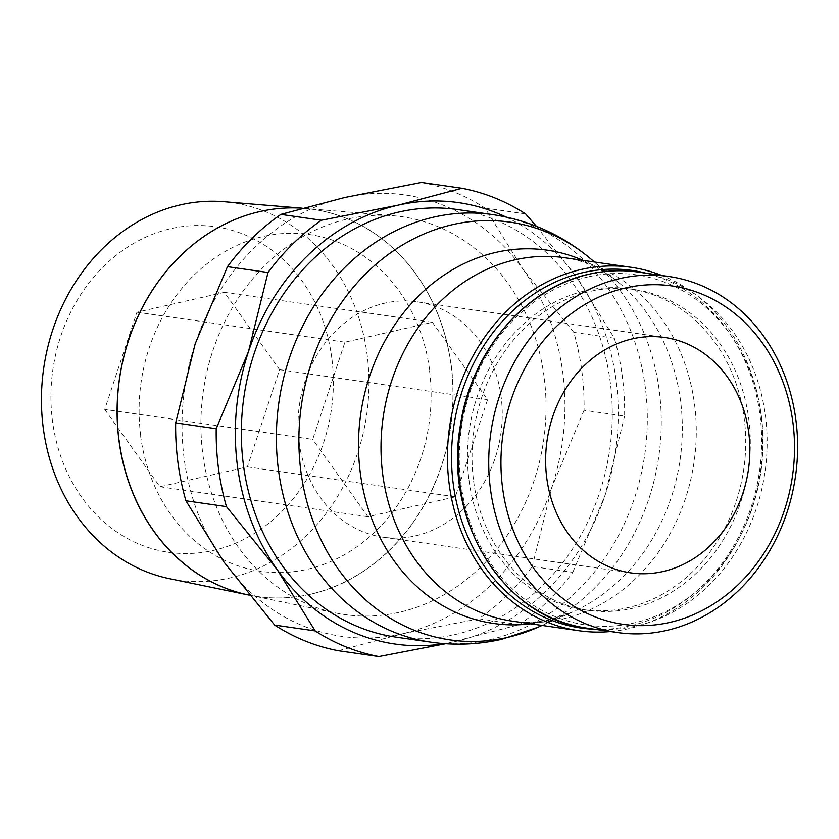 <?xml version="1.0" encoding="UTF-8"?>
<svg xmlns="http://www.w3.org/2000/svg" width="839" height="839" viewBox="0 0 839 839"><rect width="100%" height="100%" fill="white"/><g stroke="black" fill="none" stroke-linecap="round" stroke-linejoin="round"><path stroke-width="0.63" stroke-dasharray="4.2 3.15" d="M469.043 480.516A162.032 138.613 98.2 0 0 583.493 609.617A162.032 138.613 98.2 0 0 744.151 417.969A162.032 138.613 98.2 0 0 629.701 288.868A162.032 138.613 98.2 0 0 469.043 480.516M473.616 481.177A162.032 138.613 98.2 0 0 588.066 610.278A162.032 138.613 98.2 0 0 748.724 418.63A162.032 138.613 98.2 0 0 634.274 289.528A162.032 138.613 98.2 0 0 473.616 481.177M610.551 631.536A183.584 157.05 98.2 0 0 760.931 413.585A183.584 157.05 98.2 0 0 661.835 275.475M594.809 629.271A180.605 154.512 98.2 0 0 759.924 414.382A180.605 154.512 98.2 0 0 646.103 273.21M396.008 637.126A215.99 184.779 98.2 0 0 610.173 381.651A215.99 184.779 98.2 0 0 457.601 209.561M421.409 182.441A237.836 203.468 -81.8 0 1 485.078 208.082L523.054 269.309A222.975 190.757 98.2 0 0 344.756 197.501A222.975 190.757 98.2 0 0 195.172 343.854A222.975 190.757 98.2 0 0 184.171 458.702A222.975 190.757 98.2 0 0 223.898 562.015A222.975 190.757 98.2 0 0 402.196 633.823A222.975 190.757 98.2 0 0 551.768 487.469A222.975 190.757 98.2 0 0 562.77 372.621A222.975 190.757 98.2 0 0 523.054 269.309L573.803 332.37A237.836 203.468 -81.8 0 1 581.784 370.67A237.836 203.468 -81.8 0 1 584.059 410.271L624.604 416.113A237.836 203.468 98.2 0 0 622.328 376.512A237.836 203.468 98.2 0 0 614.347 338.211L576.383 276.985A222.975 190.757 -81.8 0 1 616.099 380.298A222.975 190.757 -81.8 0 1 605.097 495.146A222.975 190.757 -81.8 0 1 455.525 641.499A222.975 190.757 -81.8 0 1 444.502 643.628M614.347 338.211L573.803 332.37M299.177 442.457A118.918 101.739 -81.8 0 1 417.088 301.799A118.918 101.739 -81.8 0 1 501.093 396.543A118.918 101.739 -81.8 0 1 383.182 537.201A118.918 101.739 -81.8 0 1 299.177 442.457M451.141 365.175A195.581 167.318 98.2 0 0 304.4 208.376A195.581 167.318 98.2 0 0 302.103 208.198A195.571 167.318 -81.8 0 1 304.316 208.366A195.571 167.318 -81.8 0 1 451.057 365.164A195.571 167.318 -81.8 0 1 248.627 595.008M544.091 376.868A200.972 171.932 98.2 0 0 393.302 215.749A200.972 171.932 98.2 0 0 202.86 454.455A200.972 171.932 98.2 0 0 336.072 613.047A200.972 171.932 98.2 0 0 544.091 376.868M331.772 357.792A164.465 140.7 98.2 0 0 170.967 228.628A164.465 140.7 98.2 0 0 52.532 421.283A164.465 140.7 98.2 0 0 213.337 550.447A164.465 140.7 98.2 0 0 331.772 357.792M169.698 578.721A190.705 163.154 98.2 0 0 367.104 354.603A190.705 163.154 98.2 0 0 224.013 201.706M104.718 409.422L159.924 486.746L247.358 466.862L279.586 369.663L224.38 292.339L136.946 312.213L104.718 409.422L312.706 439.374L344.934 342.176L432.368 322.291L487.574 399.626L455.346 496.824L367.912 516.709L312.706 439.374M136.946 312.213L344.934 342.176M159.924 486.746L367.912 516.709M247.358 466.862L455.346 496.824M279.586 369.663L487.574 399.626M224.38 292.339L432.368 322.291M140.742 435.777A170.128 145.546 -81.8 0 1 263.257 236.483A170.128 145.546 -81.8 0 1 429.61 370.104M140.585 435.756A170.128 145.546 98.2 0 0 306.938 569.377A170.128 145.546 98.2 0 0 429.453 370.083M248.774 595.029A195.581 167.318 98.2 0 0 451.214 365.185M505.969 217.007A222.975 190.757 -81.8 0 1 576.383 276.985L536.404 226.278M485.078 208.082L525.623 213.924M519.393 624.604A237.836 203.468 98.2 0 0 572.806 572.345L532.262 566.503A237.836 203.468 -81.8 0 1 478.849 618.763L519.393 624.604L445.614 643.712M478.849 618.763L402.196 633.823L338.327 650.718M584.059 410.271L551.768 487.469L532.262 566.503M572.806 572.345L605.097 495.146L624.604 416.113M587.048 628.149A179.871 153.873 98.2 0 0 635.857 626.104A179.871 153.873 98.2 0 0 765.388 415.399A179.871 153.873 98.2 0 0 638.343 272.088M588.38 276.828A176.893 151.335 98.2 0 0 460.989 484.04A176.893 151.335 98.2 0 0 633.948 622.978A176.893 151.335 98.2 0 0 761.34 415.756A176.893 151.335 98.2 0 0 588.38 276.828M530.668 623.786A188.555 161.308 98.2 0 0 544.7 621.311A188.555 161.308 98.2 0 0 571.967 612.26L550.248 619.497C537.201 622.402 524.606 622.958 512.461 621.164A183.584 157.05 98.2 0 0 562.287 619.077A183.584 157.05 98.2 0 0 694.493 404.02A183.584 157.05 98.2 0 0 564.815 257.741C583.661 260.226 601.846 268.669 619.392 283.079A188.555 161.308 98.2 0 0 583.021 260.363M542.109 625.433L571.967 612.26A188.555 161.308 98.2 0 0 680.492 400.434A188.555 161.308 98.2 0 0 619.392 283.079L594.463 262.02M537.768 627.341A211.019 180.521 98.2 0 0 659.213 390.282A211.019 180.521 98.2 0 0 590.834 258.947M431.047 642.171A215.99 184.779 98.2 0 0 489.672 639.717A215.99 184.779 98.2 0 0 645.212 386.695A215.99 184.779 98.2 0 0 492.64 214.606M583.493 609.617L588.066 610.278M417.088 301.799L664.687 337.467M304.4 208.376L393.302 215.749M302.155 208.187L304.316 208.366M249.173 595.113L336.072 613.047M383.182 537.201L630.781 572.869M629.701 288.868L634.274 289.528"/><path stroke-width="1.26" d="M490.469 489.231A179.871 153.873 98.2 0 0 617.514 632.543A179.871 153.873 98.2 0 0 795.865 419.794A179.871 153.873 98.2 0 0 668.809 276.482A179.871 153.873 98.2 0 0 490.469 489.231M502.603 488.162A170.946 146.248 98.2 0 0 669.753 622.423A170.946 146.248 98.2 0 0 792.865 422.174A170.946 146.248 98.2 0 0 625.716 287.913A170.946 146.248 98.2 0 0 502.603 488.162M661.835 275.475A183.584 157.05 98.2 0 0 631.253 267.316A183.584 157.05 98.2 0 0 449.222 484.46A183.584 157.05 98.2 0 0 578.9 630.729A183.584 157.05 98.2 0 0 610.551 631.536M646.103 273.21A180.605 154.512 98.2 0 0 453.27 484.103A180.605 154.512 98.2 0 0 594.809 629.271M492.64 214.606L457.601 209.561A215.99 184.779 98.2 0 0 243.436 465.037A215.99 184.779 98.2 0 0 396.008 637.126L431.047 642.171C454.759 645.537 478.314 644.583 501.712 639.287L537.768 627.341A211.019 180.521 98.2 0 1 507.249 637.472A211.019 180.521 98.2 0 1 300.928 471.749A211.019 180.521 98.2 0 1 452.892 224.558A211.019 180.521 98.2 0 1 590.834 258.947C562.203 234.941 529.472 220.164 492.64 214.606A215.99 184.779 98.2 0 0 434.025 217.06A215.99 184.779 98.2 0 0 278.475 470.081A215.99 184.779 98.2 0 0 431.047 642.171M444.502 643.628A222.975 190.757 -81.8 0 1 277.227 569.691A222.975 190.757 -81.8 0 1 237.5 466.379A222.975 190.757 -81.8 0 1 248.501 351.531L216.21 428.729A237.836 203.468 98.2 0 0 218.486 468.33A237.836 203.468 98.2 0 0 226.467 506.63L185.922 500.789A237.836 203.468 -81.8 0 1 177.952 462.488A237.836 203.468 -81.8 0 1 175.666 422.887L195.172 343.854L227.463 266.655A237.836 203.468 -81.8 0 1 280.876 214.396L321.421 220.238A237.836 203.468 98.2 0 0 268.008 272.497L227.463 266.655M175.666 422.887L216.21 428.729M546.776 478.125A118.918 101.739 -81.8 0 1 664.687 337.467A118.918 101.739 -81.8 0 1 748.692 432.211A118.918 101.739 -81.8 0 1 630.781 572.869A118.918 101.739 -81.8 0 1 546.776 478.125M302.155 208.187L224.013 201.706A190.705 163.154 98.2 0 0 43.292 428.226A190.705 163.154 98.2 0 0 169.698 578.721L248.627 595.008A195.571 167.318 -81.8 0 1 118.991 440.664A195.571 167.318 -81.8 0 1 302.103 208.198A195.581 167.318 98.2 0 0 119.054 440.674M119.138 440.685A195.581 167.318 98.2 0 0 248.774 595.029L249.173 595.113M268.008 272.497L248.501 351.531A222.975 190.757 -81.8 0 1 398.085 205.177A222.975 190.757 -81.8 0 1 505.969 217.007M536.404 226.278L525.623 213.924A237.836 203.468 98.2 0 0 461.953 188.282L421.409 182.441L344.756 197.501L280.876 214.396M315.202 630.918A237.836 203.468 98.2 0 0 378.861 656.559L338.327 650.718A237.836 203.468 -81.8 0 1 274.657 625.076L315.202 630.918L277.227 569.691L226.467 506.63M274.657 625.076L223.898 562.015L185.922 500.789M461.953 188.282L398.085 205.177L321.421 220.238M378.861 656.559L445.614 643.712M587.048 628.149C504.847 618.867 443.747 522.34 460.108 427.114C470.301 352.338 525.004 287.63 589.251 274.143C605.632 270.441 621.993 269.759 638.343 272.088A179.871 153.873 98.2 0 0 589.523 274.133A179.871 153.873 98.2 0 0 459.992 484.837A179.871 153.873 98.2 0 0 587.048 628.149L617.514 632.543M631.253 267.316L564.815 257.741A183.584 157.05 98.2 0 0 514.989 259.828A183.584 157.05 98.2 0 0 382.783 474.884A183.584 157.05 98.2 0 0 512.461 621.164L578.9 630.729M583.021 260.363A188.555 161.308 98.2 0 0 496.122 252.34A188.555 161.308 98.2 0 0 360.34 473.217A188.555 161.308 98.2 0 0 530.668 623.786M542.109 625.433L537.768 627.341M594.463 262.02L590.834 258.947M638.343 272.088L668.809 276.482"/></g></svg>
